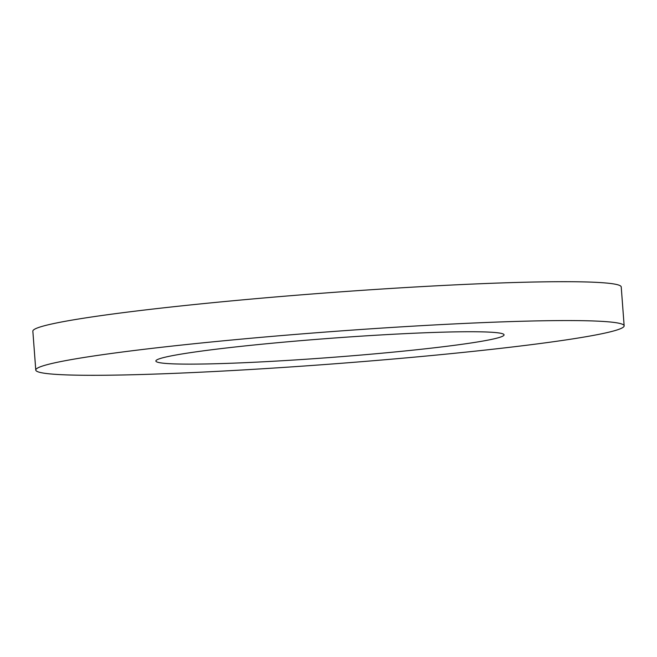 <?xml version="1.0" encoding="UTF-8"?>
<svg xmlns="http://www.w3.org/2000/svg" width="657" height="657" viewBox="0 0 657 657"><rect width="100%" height="100%" fill="white"/><g stroke="black" fill="none" stroke-linecap="round" stroke-linejoin="round"><path stroke-width="0.99" d="M382.202 353.17A174.59 9.568 -4.3 0 1 155.865 361.03A174.59 9.568 -4.3 0 1 277.722 342.699A174.59 9.568 -4.3 0 1 504.059 334.848A174.59 9.568 -4.3 0 1 382.202 353.17M35.774 370.055L32.85 331.185A295.018 16.17 -4.3 0 1 238.77 300.216A295.018 16.17 -4.3 0 1 621.226 286.945L624.15 325.815A295.018 16.17 -4.3 0 1 418.23 356.784A295.018 16.17 -4.3 0 1 35.774 370.055A295.018 16.17 -4.3 0 1 241.694 339.086A295.018 16.17 -4.3 0 1 624.15 325.815"/></g></svg>
